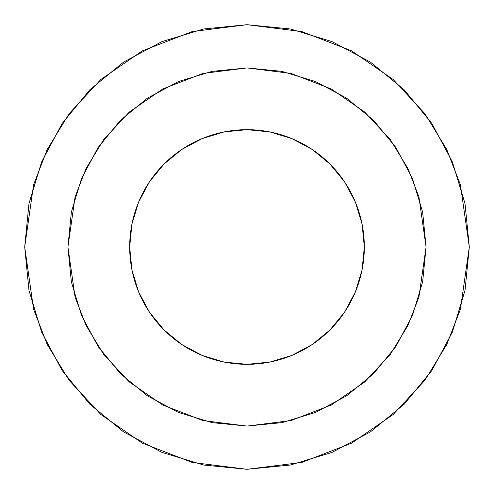 <?xml version="1.0" encoding="UTF-8"?>
<svg xmlns="http://www.w3.org/2000/svg" width="494" height="494" viewBox="0 0 494 494"><rect width="100%" height="100%" fill="white"/><g stroke="black" fill="none" stroke-linecap="round" stroke-linejoin="round"><path stroke-width="0.74" d="M364.325 247A117.325 117.325 0 0 1 247 364.325A117.325 117.325 0 0 1 129.675 247L131.929 269.891L138.604 291.898L149.447 312.183L164.039 329.961L181.817 344.553L202.102 355.396L224.109 362.071L247 364.325L269.891 362.071L291.898 355.396L312.183 344.553L329.961 329.961L344.553 312.183L355.396 291.898L362.071 269.891L364.325 247L362.071 224.109L355.396 202.102L344.553 181.817L329.961 164.039L312.183 149.447L291.898 138.604L269.891 131.929L247 129.675L224.109 131.929L202.102 138.604L181.817 149.447L164.039 164.039L149.447 181.817L138.604 202.102L131.929 224.109L129.675 247A117.325 117.325 0 0 1 247 129.675A117.325 117.325 0 0 1 364.325 247M24.7 247L33.592 309.244L47.177 344.411L69.16 380.38L100.832 414.485L142.389 443.149L192.277 462.458L247 469.3L301.723 462.458L351.611 443.149L393.168 414.485L424.84 380.38L446.823 344.411L460.408 309.244L469.3 247L426.075 247L418.912 297.141L407.964 325.472L390.26 354.445L364.745 381.918L331.27 405.006L291.077 420.567L247 426.075L202.923 420.567L162.73 405.006L129.255 381.918L103.74 354.445L86.036 325.472L75.088 297.141L67.925 247L75.088 196.859L86.036 168.528L103.74 139.555L129.255 112.082L162.73 88.994L202.923 73.433L247 67.925L291.077 73.433L331.27 88.994L364.745 112.082L390.26 139.555L407.964 168.528L418.912 196.859L426.075 247L469.3 247L460.408 184.756L446.823 149.589L424.84 113.62L393.168 79.515L351.611 50.851L301.723 31.542L247 24.7L192.277 31.542L142.389 50.851L100.832 79.515L69.16 113.62L47.177 149.589L33.592 184.756L24.7 247L67.925 247L24.7 247L28.973 290.367L41.62 332.073L62.12 370.444M469.3 247.074L465.027 290.367L452.381 332.073L431.836 370.506L404.191 404.191L431.793 370.562M246.926 469.3L203.633 465.027L161.927 452.381L123.494 431.836L89.809 404.191L62.207 370.562M24.7 246.926L28.973 203.633L41.62 161.927L62.164 123.494L89.809 89.809L123.438 62.207M247.074 24.7L290.367 28.973L332.073 41.62L370.506 62.164L404.191 89.809L370.562 62.207M62.306 370.71L89.809 404.191L123.438 431.793M247 469.3L290.367 465.027L332.073 452.381L370.438 431.88M370.611 431.762L404.191 404.191M469.3 247L465.027 203.633L452.381 161.927L431.88 123.556M431.694 123.29L404.191 89.809M247 24.7L203.633 28.973L161.927 41.62L123.562 62.12M123.389 62.238L89.809 89.809L62.207 123.438M426.075 247L422.636 281.938L412.447 315.53L395.898 346.492L373.625 373.625L346.492 395.898L315.53 412.447L281.938 422.636L247 426.075L212.062 422.636L178.47 412.447L147.508 395.898L120.375 373.625L98.102 346.492L81.553 315.53L71.364 281.938L67.925 247L71.364 212.062L81.553 178.47L98.102 147.508L120.375 120.375L147.508 98.102L178.47 81.553L212.062 71.364L247 67.925L281.938 71.364L315.53 81.553L346.492 98.102L373.625 120.375L395.898 147.508L412.447 178.47L422.636 212.062L426.075 247M291.898 355.396L269.891 362.071M138.604 291.898L131.929 269.891M202.102 138.604L224.109 131.929M355.396 202.102L362.071 224.109"/></g></svg>
